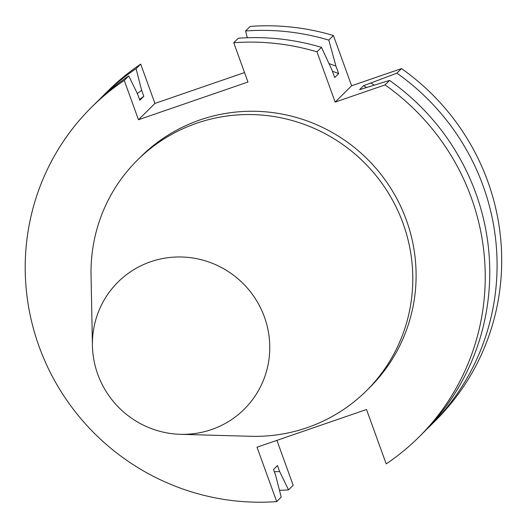 <?xml version="1.0" encoding="UTF-8"?>
<svg xmlns="http://www.w3.org/2000/svg" width="528" height="528" viewBox="0 0 528 528"><rect width="100%" height="100%" fill="white"/><g stroke="black" fill="none" stroke-linecap="round" stroke-linejoin="round"><path stroke-width="0.79" d="M335.155 102.089L351.615 85.774L401.498 68.594L396.871 73.174L363.568 85.734L359.608 89.661L389.552 80.434L385.037 84.916L335.155 102.089L316.965 51.843L321.486 47.368A232.36 227.693 45.2 0 0 238.253 38.24L233.739 42.722L247.969 82.031L138.475 119.737L124.245 80.428L128.759 75.946L137.676 94.268L139.841 100.247L143.801 96.32L141.636 90.341L136.085 68.686L140.705 64.106L154.935 103.422L244.537 72.56M138.475 119.737L154.935 103.422M321.486 47.368L331.973 70.019L334.699 77.557L338.659 73.63L335.933 66.092L328.805 40.108L333.432 35.528A232.36 227.693 45.2 0 0 250.199 26.4L245.573 30.98L247.309 37.759M92.433 345.596L91.054 275.345A162.525 159.258 45.2 0 1 137.485 160.03L140.791 156.75A162.525 159.258 45.2 0 1 406.369 220.11A162.525 159.258 45.2 0 1 369.646 387.572L366.333 390.859A162.525 159.258 45.2 0 1 250.628 436.293L180.385 434.313A89.582 87.78 45.2 0 1 92.433 345.596A89.582 87.78 45.2 0 1 164.809 258.159A89.582 87.78 45.2 0 1 264.403 316.965A89.582 87.78 45.2 0 1 180.385 434.313M276.91 440.365L293.165 485.278L288.545 489.859L279.629 471.544L277.464 465.564L273.504 469.491L275.669 475.471L281.219 497.119L276.705 501.6A232.36 227.693 45.2 0 1 47.348 366.412A232.36 227.693 45.2 0 1 91.628 107.158A232.36 227.693 45.2 0 1 124.245 80.428M276.705 501.6L257.017 447.216L366.511 409.51L386.199 463.894A232.36 227.693 45.2 0 0 418.816 437.164L423.331 432.689A232.36 227.693 45.2 0 0 389.552 80.434M385.037 84.916A232.36 227.693 45.2 0 1 418.816 437.164M233.739 42.722A232.36 227.693 45.2 0 1 316.965 51.843M91.628 107.158L96.142 102.676A232.36 227.693 45.2 0 1 128.759 75.946M139.564 99.475A205.669 201.538 45.2 0 1 143.801 96.32M279.629 471.544A211.794 207.537 45.2 0 1 274.316 471.728M137.306 93.502A211.794 207.537 45.2 0 1 141.636 90.341M288.545 489.859A232.36 227.693 45.2 0 1 279.484 490.347M99.845 99.086A232.36 227.693 45.2 0 1 103.468 95.416A232.36 227.693 45.2 0 1 136.085 68.686M103.468 95.416L108.088 90.836A232.36 227.693 45.2 0 1 140.705 64.106M333.432 35.528L351.615 85.774M245.573 30.98A232.36 227.693 45.2 0 1 328.805 40.108M396.871 73.174A232.36 227.693 45.2 0 1 430.657 425.429A232.36 227.693 45.2 0 1 426.954 429.013M401.498 68.594A232.36 227.693 45.2 0 1 435.277 420.842L430.657 425.429M329.023 63.617A211.794 207.537 45.2 0 1 335.933 66.092M371.052 83.153A211.794 207.537 45.2 0 1 374.068 85.015M332.402 71.207A205.669 201.538 45.2 0 1 338.659 73.63M363.568 85.734A205.669 201.538 45.2 0 1 366.34 87.344M137.485 160.03A162.525 159.258 45.2 0 1 403.055 223.397A162.525 159.258 45.2 0 1 366.333 390.859"/></g></svg>
